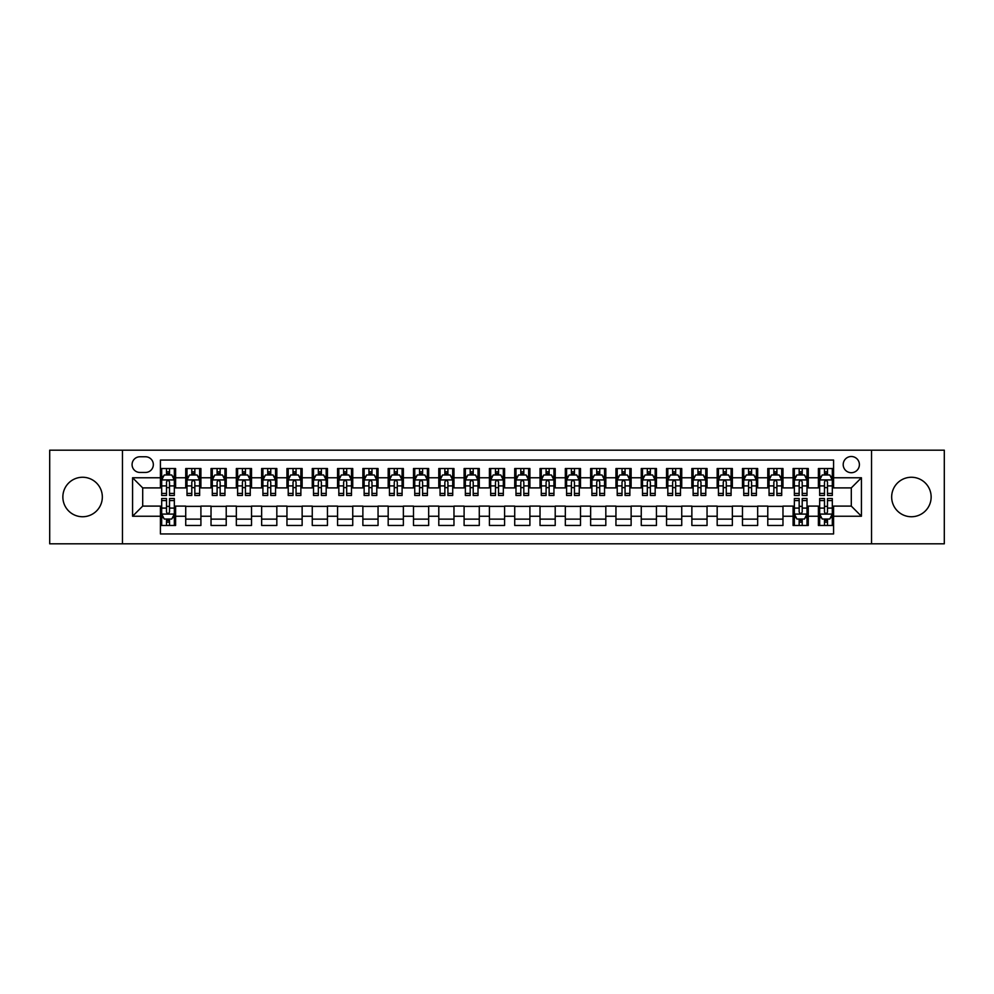 <?xml version="1.0" encoding="UTF-8"?>
<svg xmlns="http://www.w3.org/2000/svg" width="994" height="994" viewBox="0 0 994 994"><rect width="100%" height="100%" fill="white"/><g stroke="black" fill="none" stroke-linecap="round" stroke-linejoin="round"><path stroke-width="1.49" d="M911.399 477.257A19.743 19.743 0 0 0 891.668 497A19.743 19.743 0 0 0 911.399 516.743A19.743 19.743 0 0 0 931.142 497A19.743 19.743 0 0 0 911.399 477.257M82.601 477.257A19.743 19.743 0 0 0 62.858 497A19.743 19.743 0 0 0 82.601 516.743A19.743 19.743 0 0 0 102.332 497A19.743 19.743 0 0 0 82.601 477.257M851.299 456.507A8.101 8.101 0 0 0 843.198 464.608A8.101 8.101 0 0 0 851.299 472.709A8.101 8.101 0 0 0 859.4 464.608A8.101 8.101 0 0 0 851.299 456.507M871.539 543.817L944.3 543.817L944.3 450.183L871.539 450.183L871.539 543.817L122.461 543.817L122.461 450.183L49.7 450.183L49.7 543.817L122.461 543.817M833.581 468.534L818.397 468.534L818.397 477.766L808.271 477.766L808.271 487.892L818.397 487.892L818.397 477.766M808.271 477.766L808.271 468.534L793.088 468.534L793.088 477.766L782.974 477.766L782.974 487.892L793.088 487.892L793.088 477.766M782.974 477.766L782.974 468.534L767.778 468.534L767.778 477.766L757.664 477.766L757.664 487.892L767.778 487.892L767.778 477.766M757.664 477.766L757.664 468.534L742.481 468.534L742.481 477.766L732.354 477.766L732.354 487.892L742.481 487.892L742.481 477.766M732.354 477.766L732.354 468.534L717.171 468.534L717.171 477.766L707.045 477.766L707.045 487.892L717.171 487.892L717.171 477.766M707.045 477.766L707.045 468.534L691.861 468.534L691.861 477.766L681.735 477.766L681.735 487.892L691.861 487.892L691.861 477.766M681.735 477.766L681.735 468.534L666.552 468.534L666.552 477.766L656.438 477.766L656.438 487.892L666.552 487.892L666.552 477.766M656.438 477.766L656.438 468.534L641.254 468.534L641.254 477.766L631.128 477.766L631.128 487.892L641.254 487.892L641.254 477.766M631.128 477.766L631.128 468.534L615.945 468.534L615.945 477.766L605.818 477.766L605.818 487.892L615.945 487.892L615.945 477.766M605.818 477.766L605.818 468.534L590.635 468.534L590.635 477.766L580.508 477.766L580.508 487.892L590.635 487.892L590.635 477.766M580.508 477.766L580.508 468.534L565.325 468.534L565.325 477.766L555.211 477.766L555.211 487.892L565.325 487.892L565.325 477.766M555.211 477.766L555.211 468.534L540.028 468.534L540.028 477.766L529.901 477.766L529.901 487.892L540.028 487.892L540.028 477.766M529.901 477.766L529.901 468.534L514.718 468.534L514.718 477.766L504.592 477.766L504.592 487.892L514.718 487.892L514.718 477.766M504.592 477.766L504.592 468.534L489.408 468.534L489.408 477.766L479.282 477.766L479.282 487.892L489.408 487.892L489.408 477.766M479.282 477.766L479.282 468.534L464.099 468.534L464.099 477.766L453.972 477.766L453.972 487.892L464.099 487.892L464.099 477.766M453.972 477.766L453.972 468.534L438.789 468.534L438.789 477.766L428.675 477.766L428.675 487.892L438.789 487.892L438.789 477.766M428.675 477.766L428.675 468.534L413.492 468.534L413.492 477.766L403.365 477.766L403.365 487.892L413.492 487.892L413.492 477.766M403.365 477.766L403.365 468.534L388.182 468.534L388.182 477.766L378.055 477.766L378.055 487.892L388.182 487.892L388.182 477.766M378.055 477.766L378.055 468.534L362.872 468.534L362.872 477.766L352.746 477.766L352.746 487.892L362.872 487.892L362.872 477.766M352.746 477.766L352.746 468.534L337.562 468.534L337.562 477.766L327.448 477.766L327.448 487.892L337.562 487.892L337.562 477.766M327.448 477.766L327.448 468.534L312.265 468.534L312.265 477.766L302.139 477.766L302.139 487.892L312.265 487.892L312.265 477.766M302.139 477.766L302.139 468.534L286.955 468.534L286.955 477.766L276.829 477.766L276.829 487.892L286.955 487.892L286.955 477.766M276.829 477.766L276.829 468.534L261.646 468.534L261.646 477.766L251.519 477.766L251.519 487.892L261.646 487.892L261.646 477.766M251.519 477.766L251.519 468.534L236.336 468.534L236.336 477.766L226.222 477.766L226.222 487.892L236.336 487.892L236.336 477.766M226.222 477.766L226.222 468.534L211.026 468.534L211.026 477.766L200.912 477.766L200.912 487.892L211.026 487.892L211.026 477.766M200.912 477.766L200.912 468.534L185.729 468.534L185.729 487.892L175.603 487.892L175.603 468.534L160.419 468.534M160.419 525.466L175.603 525.466L175.603 506.108L185.729 506.108L185.729 525.466L200.912 525.466L200.912 506.108L211.026 506.108L211.026 516.234L200.912 516.234M211.026 516.234L211.026 525.466L226.222 525.466L226.222 506.108L236.336 506.108L236.336 516.234L226.222 516.234M236.336 516.234L236.336 525.466L251.519 525.466L251.519 506.108L261.646 506.108L261.646 516.234L251.519 516.234M261.646 516.234L261.646 525.466L276.829 525.466L276.829 506.108L286.955 506.108L286.955 516.234L276.829 516.234M286.955 516.234L286.955 525.466L302.139 525.466L302.139 506.108L312.265 506.108L312.265 516.234L302.139 516.234M312.265 516.234L312.265 525.466L327.448 525.466L327.448 506.108L337.562 506.108L337.562 516.234L327.448 516.234M337.562 516.234L337.562 525.466L352.746 525.466L352.746 506.108L362.872 506.108L362.872 516.234L352.746 516.234M362.872 516.234L362.872 525.466L378.055 525.466L378.055 506.108L388.182 506.108L388.182 516.234L378.055 516.234M388.182 516.234L388.182 525.466L403.365 525.466L403.365 506.108L413.492 506.108L413.492 516.234L403.365 516.234M413.492 516.234L413.492 525.466L428.675 525.466L428.675 506.108L438.789 506.108L438.789 516.234L428.675 516.234M438.789 516.234L438.789 525.466L453.972 525.466L453.972 506.108L464.099 506.108L464.099 516.234L453.972 516.234M464.099 516.234L464.099 525.466L479.282 525.466L479.282 506.108L489.408 506.108L489.408 516.234L479.282 516.234M489.408 516.234L489.408 525.466L504.592 525.466L504.592 506.108L514.718 506.108L514.718 516.234L504.592 516.234M514.718 516.234L514.718 525.466L529.901 525.466L529.901 506.108L540.028 506.108L540.028 516.234L529.901 516.234M540.028 516.234L540.028 525.466L555.211 525.466L555.211 506.108L565.325 506.108L565.325 516.234L555.211 516.234M565.325 516.234L565.325 525.466L580.508 525.466L580.508 506.108L590.635 506.108L590.635 516.234L580.508 516.234M590.635 516.234L590.635 525.466L605.818 525.466L605.818 506.108L615.945 506.108L615.945 516.234L605.818 516.234M615.945 516.234L615.945 525.466L631.128 525.466L631.128 506.108L641.254 506.108L641.254 516.234L631.128 516.234M641.254 516.234L641.254 525.466L656.438 525.466L656.438 506.108L666.552 506.108L666.552 516.234L656.438 516.234M666.552 516.234L666.552 525.466L681.735 525.466L681.735 506.108L691.861 506.108L691.861 516.234L681.735 516.234M691.861 516.234L691.861 525.466L707.045 525.466L707.045 506.108L717.171 506.108L717.171 516.234L707.045 516.234M717.171 516.234L717.171 525.466L732.354 525.466L732.354 506.108L742.481 506.108L742.481 516.234L732.354 516.234M742.481 516.234L742.481 525.466L757.664 525.466L757.664 506.108L767.778 506.108L767.778 516.234L757.664 516.234M767.778 516.234L767.778 525.466L782.974 525.466L782.974 506.108L793.088 506.108L793.088 516.234L782.974 516.234M793.088 516.234L793.088 525.466L808.271 525.466L808.271 506.108L818.397 506.108L818.397 516.234L808.271 516.234M139.918 472.448L145.484 472.448A7.84 7.84 0 0 0 153.337 464.608A7.84 7.84 0 0 0 145.484 456.768L139.918 456.768A7.84 7.84 0 0 0 132.078 464.608A7.84 7.84 0 0 0 139.918 472.448M871.539 450.183L122.461 450.183M833.581 477.766L833.581 460.048L160.419 460.048L160.419 487.892L142.701 487.892L142.701 506.108L160.419 506.108L160.419 533.952L833.581 533.952L833.581 506.108L851.299 506.108L851.299 487.892L833.581 487.892L833.581 477.766L861.425 477.766L861.425 516.234L833.581 516.234M160.419 516.234L132.575 516.234L132.575 477.766L160.419 477.766M818.397 516.234L818.397 525.466L833.581 525.466M160.419 474.859L161.687 474.859M166.495 474.859L169.527 474.859M174.335 474.859L175.603 474.859M160.419 487.632L161.687 487.632M166.495 487.632L169.527 487.632M174.335 487.632L175.603 487.632M160.419 506.368L161.687 506.368M166.495 506.368L169.527 506.368M174.335 506.368L175.603 506.368M160.419 519.141L161.687 519.141M166.495 519.141L169.527 519.141M174.335 519.141L175.603 519.141M185.729 487.632L186.996 487.632M191.792 487.632L194.836 487.632M199.645 487.632L200.912 487.632M185.729 474.859L186.996 474.859M191.792 474.859L194.836 474.859M199.645 474.859L200.912 474.859M185.729 506.368L200.912 506.368M185.729 519.141L200.912 519.141M211.026 506.368L226.222 506.368M211.026 519.141L226.222 519.141M211.026 474.859L212.294 474.859M217.102 474.859L220.146 474.859M224.955 474.859L226.222 474.859M211.026 487.632L212.294 487.632M217.102 487.632L220.146 487.632M224.955 487.632L226.222 487.632M236.336 506.368L251.519 506.368M236.336 519.141L251.519 519.141M236.336 474.859L237.603 474.859M242.412 474.859L245.443 474.859M250.252 474.859L251.519 474.859M236.336 487.632L237.603 487.632M242.412 487.632L245.443 487.632M250.252 487.632L251.519 487.632M261.646 506.368L276.829 506.368M261.646 519.141L276.829 519.141M261.646 474.859L262.913 474.859M267.721 474.859L270.753 474.859M275.562 474.859L276.829 474.859M261.646 487.632L262.913 487.632M267.721 487.632L270.753 487.632M275.562 487.632L276.829 487.632M286.955 506.368L302.139 506.368M286.955 519.141L302.139 519.141M286.955 474.859L288.223 474.859M293.031 474.859L296.063 474.859M300.871 474.859L302.139 474.859M286.955 487.632L288.223 487.632M293.031 487.632L296.063 487.632M300.871 487.632L302.139 487.632M312.265 506.368L327.448 506.368M312.265 519.141L327.448 519.141M312.265 474.859L313.52 474.859M318.328 474.859L321.373 474.859M326.181 474.859L327.448 474.859M312.265 487.632L313.52 487.632M318.328 487.632L321.373 487.632M326.181 487.632L327.448 487.632M337.562 506.368L352.746 506.368M337.562 519.141L352.746 519.141M337.562 474.859L338.83 474.859M343.638 474.859L346.682 474.859M351.491 474.859L352.746 474.859M337.562 487.632L338.83 487.632M343.638 487.632L346.682 487.632M351.491 487.632L352.746 487.632M362.872 506.368L378.055 506.368M362.872 519.141L378.055 519.141M362.872 474.859L364.139 474.859M368.948 474.859L371.98 474.859M376.788 474.859L378.055 474.859M362.872 487.632L364.139 487.632M368.948 487.632L371.98 487.632M376.788 487.632L378.055 487.632M388.182 506.368L403.365 506.368M388.182 519.141L403.365 519.141M388.182 474.859L389.449 474.859M394.258 474.859L397.289 474.859M402.098 474.859L403.365 474.859M388.182 487.632L389.449 487.632M394.258 487.632L397.289 487.632M402.098 487.632L403.365 487.632M413.492 506.368L428.675 506.368M413.492 519.141L428.675 519.141M413.492 474.859L414.746 474.859M419.555 474.859L422.599 474.859M427.408 474.859L428.675 474.859M413.492 487.632L414.746 487.632M419.555 487.632L422.599 487.632M427.408 487.632L428.675 487.632M438.789 506.368L453.972 506.368M438.789 519.141L453.972 519.141M438.789 474.859L440.056 474.859M444.865 474.859L447.909 474.859M452.717 474.859L453.972 474.859M438.789 487.632L440.056 487.632M444.865 487.632L447.909 487.632M452.717 487.632L453.972 487.632M464.099 506.368L479.282 506.368M464.099 519.141L479.282 519.141M464.099 474.859L465.366 474.859M470.174 474.859L473.206 474.859M478.015 474.859L479.282 474.859M464.099 487.632L465.366 487.632M470.174 487.632L473.206 487.632M478.015 487.632L479.282 487.632M489.408 506.368L504.592 506.368M489.408 519.141L504.592 519.141M489.408 474.859L490.676 474.859M495.484 474.859L498.516 474.859M503.324 474.859L504.592 474.859M489.408 487.632L490.676 487.632M495.484 487.632L498.516 487.632M503.324 487.632L504.592 487.632M514.718 506.368L529.901 506.368M514.718 519.141L529.901 519.141M514.718 474.859L515.985 474.859M520.794 474.859L523.826 474.859M528.634 474.859L529.901 474.859M514.718 487.632L515.985 487.632M520.794 487.632L523.826 487.632M528.634 487.632L529.901 487.632M540.028 506.368L555.211 506.368M540.028 519.141L555.211 519.141M540.028 474.859L541.283 474.859M546.091 474.859L549.135 474.859M553.944 474.859L555.211 474.859M540.028 487.632L541.283 487.632M546.091 487.632L549.135 487.632M553.944 487.632L555.211 487.632M565.325 506.368L580.508 506.368M565.325 519.141L580.508 519.141M565.325 474.859L566.592 474.859M571.401 474.859L574.445 474.859M579.253 474.859L580.508 474.859M565.325 487.632L566.592 487.632M571.401 487.632L574.445 487.632M579.253 487.632L580.508 487.632M590.635 506.368L605.818 506.368M590.635 519.141L605.818 519.141M590.635 474.859L591.902 474.859M596.711 474.859L599.742 474.859M604.551 474.859L605.818 474.859M590.635 487.632L591.902 487.632M596.711 487.632L599.742 487.632M604.551 487.632L605.818 487.632M615.945 506.368L631.128 506.368M615.945 519.141L631.128 519.141M615.945 474.859L617.212 474.859M622.02 474.859L625.052 474.859M629.861 474.859L631.128 474.859M615.945 487.632L617.212 487.632M622.02 487.632L625.052 487.632M629.861 487.632L631.128 487.632M641.254 506.368L656.438 506.368M641.254 519.141L656.438 519.141M641.254 474.859L642.509 474.859M647.318 474.859L650.362 474.859M655.17 474.859L656.438 474.859M641.254 487.632L642.509 487.632M647.318 487.632L650.362 487.632M655.17 487.632L656.438 487.632M666.552 506.368L681.735 506.368M666.552 519.141L681.735 519.141M666.552 474.859L667.819 474.859M672.627 474.859L675.671 474.859M680.48 474.859L681.735 474.859M666.552 487.632L667.819 487.632M672.627 487.632L675.671 487.632M680.48 487.632L681.735 487.632M691.861 506.368L707.045 506.368M691.861 519.141L707.045 519.141M691.861 474.859L693.129 474.859M697.937 474.859L700.969 474.859M705.777 474.859L707.045 474.859M691.861 487.632L693.129 487.632M697.937 487.632L700.969 487.632M705.777 487.632L707.045 487.632M717.171 506.368L732.354 506.368M717.171 519.141L732.354 519.141M717.171 474.859L718.438 474.859M723.247 474.859L726.279 474.859M731.087 474.859L732.354 474.859M717.171 487.632L718.438 487.632M723.247 487.632L726.279 487.632M731.087 487.632L732.354 487.632M742.481 506.368L757.664 506.368M742.481 519.141L757.664 519.141M742.481 474.859L743.748 474.859M748.557 474.859L751.588 474.859M756.397 474.859L757.664 474.859M742.481 487.632L743.748 487.632M748.557 487.632L751.588 487.632M756.397 487.632L757.664 487.632M767.778 506.368L782.974 506.368M767.778 519.141L782.974 519.141M767.778 474.859L769.045 474.859M773.854 474.859L776.898 474.859M781.706 474.859L782.974 474.859M767.778 487.632L769.045 487.632M773.854 487.632L776.898 487.632M781.706 487.632L782.974 487.632M793.088 506.368L794.355 506.368M799.164 506.368L802.208 506.368M807.004 506.368L808.271 506.368M793.088 519.141L794.355 519.141M799.164 519.141L802.208 519.141M807.004 519.141L808.271 519.141M793.088 474.859L794.355 474.859M799.164 474.859L802.208 474.859M807.004 474.859L808.271 474.859M793.088 487.632L794.355 487.632M799.164 487.632L802.208 487.632M807.004 487.632L808.271 487.632M818.397 506.368L819.665 506.368M824.473 506.368L827.505 506.368M832.313 506.368L833.581 506.368M818.397 519.141L819.665 519.141M824.473 519.141L827.505 519.141M832.313 519.141L833.581 519.141M818.397 474.859L819.665 474.859M824.473 474.859L827.505 474.859M832.313 474.859L833.581 474.859M818.397 487.632L819.665 487.632M824.473 487.632L827.505 487.632M832.313 487.632L833.581 487.632M142.701 487.892L132.575 477.766M142.701 506.108L132.575 516.234M861.425 477.766L851.299 487.892M861.425 516.234L851.299 506.108M169.527 471.815L166.495 471.815M174.335 493.422L169.527 493.422L169.527 495.484L174.335 495.484L174.335 480.04L171.8 474.983L164.209 474.983L161.687 480.04L161.687 495.484L166.495 495.484L166.495 493.422L161.687 493.422M161.687 480.04L161.687 468.534M174.335 480.04L174.335 468.534M166.495 474.983L166.495 468.534M169.527 468.534L169.527 474.983M169.527 493.422L169.527 481.941C168.52 479.99 167.501 479.99 166.495 481.941L166.495 493.422M166.495 522.185L169.527 522.185M161.687 500.578L166.495 500.578L166.495 498.516L161.687 498.516L161.687 513.96L164.209 519.017L171.8 519.017L174.335 513.96L174.335 498.516L169.527 498.516L169.527 500.578L174.335 500.578M174.335 513.96L174.335 525.466M161.687 513.96L161.687 525.466M169.527 519.017L169.527 525.466M166.495 525.466L166.495 519.017M166.495 500.578L166.495 512.059C167.501 514.01 168.52 514.01 169.527 512.059L169.527 500.578M194.836 471.815L191.792 471.815M199.645 493.422L194.836 493.422L194.836 495.484L199.645 495.484L199.645 480.04L197.11 474.983L189.519 474.983L186.996 480.04L186.996 495.484L191.792 495.484L191.792 493.422L186.996 493.422M186.996 480.04L186.996 468.534M199.645 480.04L199.645 468.534M191.792 474.983L191.792 468.534M194.836 468.534L194.836 474.983M194.836 493.422L194.836 481.941C193.83 479.99 192.811 479.99 191.792 481.941L191.792 493.422M220.146 471.815L217.102 471.815M224.955 493.422L220.146 493.422L220.146 495.484L224.955 495.484L224.955 480.04L222.42 474.983L214.828 474.983L212.294 480.04L212.294 495.484L217.102 495.484L217.102 493.422L212.294 493.422M212.294 480.04L212.294 468.534M224.955 480.04L224.955 468.534M217.102 474.983L217.102 468.534M220.146 468.534L220.146 474.983M220.146 493.422L220.146 481.941C219.127 479.99 218.121 479.99 217.102 481.941L217.102 493.422M245.443 471.815L242.412 471.815M250.252 493.422L245.443 493.422L245.443 495.484L250.252 495.484L250.252 480.04L247.73 474.983L240.138 474.983L237.603 480.04L237.603 495.484L242.412 495.484L242.412 493.422L237.603 493.422M237.603 480.04L237.603 468.534M250.252 480.04L250.252 468.534M242.412 474.983L242.412 468.534M245.443 468.534L245.443 474.983M245.443 493.422L245.443 481.941C244.437 479.99 243.431 479.99 242.412 481.941L242.412 493.422M270.753 471.815L267.721 471.815M275.562 493.422L270.753 493.422L270.753 495.484L275.562 495.484L275.562 480.04L273.039 474.983L265.448 474.983L262.913 480.04L262.913 495.484L267.721 495.484L267.721 493.422L262.913 493.422M262.913 480.04L262.913 468.534M275.562 480.04L275.562 468.534M267.721 474.983L267.721 468.534M270.753 468.534L270.753 474.983M270.753 493.422L270.753 481.941C269.747 479.99 268.728 479.99 267.721 481.941L267.721 493.422M296.063 471.815L293.031 471.815M300.871 493.422L296.063 493.422L296.063 495.484L300.871 495.484L300.871 480.04L298.337 474.983L290.745 474.983L288.223 480.04L288.223 495.484L293.031 495.484L293.031 493.422L288.223 493.422M288.223 480.04L288.223 468.534M300.871 480.04L300.871 468.534M293.031 474.983L293.031 468.534M296.063 468.534L296.063 474.983M296.063 493.422L296.063 481.941C295.056 479.99 294.038 479.99 293.031 481.941L293.031 493.422M321.373 471.815L318.328 471.815M326.181 493.422L321.373 493.422L321.373 495.484L326.181 495.484L326.181 480.04L323.646 474.983L316.055 474.983L313.52 480.04L313.52 495.484L318.328 495.484L318.328 493.422L313.52 493.422M313.52 480.04L313.52 468.534M326.181 480.04L326.181 468.534M318.328 474.983L318.328 468.534M321.373 468.534L321.373 474.983M321.373 493.422L321.373 481.941C320.354 479.99 319.347 479.99 318.328 481.941L318.328 493.422M346.682 471.815L343.638 471.815M351.491 493.422L346.682 493.422L346.682 495.484L351.491 495.484L351.491 480.04L348.956 474.983L341.364 474.983L338.83 480.04L338.83 495.484L343.638 495.484L343.638 493.422L338.83 493.422M338.83 480.04L338.83 468.534M351.491 480.04L351.491 468.534M343.638 474.983L343.638 468.534M346.682 468.534L346.682 474.983M346.682 493.422L346.682 481.941C345.663 479.99 344.657 479.99 343.638 481.941L343.638 493.422M371.98 471.815L368.948 471.815M376.788 493.422L371.98 493.422L371.98 495.484L376.788 495.484L376.788 480.04L374.266 474.983L366.674 474.983L364.139 480.04L364.139 495.484L368.948 495.484L368.948 493.422L364.139 493.422M364.139 480.04L364.139 468.534M376.788 480.04L376.788 468.534M368.948 474.983L368.948 468.534M371.98 468.534L371.98 474.983M371.98 493.422L371.98 481.941C370.973 479.99 369.954 479.99 368.948 481.941L368.948 493.422M397.289 471.815L394.258 471.815M402.098 493.422L397.289 493.422L397.289 495.484L402.098 495.484L402.098 480.04L399.563 474.983L391.971 474.983L389.449 480.04L389.449 495.484L394.258 495.484L394.258 493.422L389.449 493.422M389.449 480.04L389.449 468.534M402.098 480.04L402.098 468.534M394.258 474.983L394.258 468.534M397.289 468.534L397.289 474.983M397.289 493.422L397.289 481.941C396.283 479.99 395.264 479.99 394.258 481.941L394.258 493.422M422.599 471.815L419.555 471.815M427.408 493.422L422.599 493.422L422.599 495.484L427.408 495.484L427.408 480.04L424.873 474.983L417.281 474.983L414.746 480.04L414.746 495.484L419.555 495.484L419.555 493.422L414.746 493.422M414.746 480.04L414.746 468.534M427.408 480.04L427.408 468.534M419.555 474.983L419.555 468.534M422.599 468.534L422.599 474.983M422.599 493.422L422.599 481.941C421.593 479.99 420.574 479.99 419.555 481.941L419.555 493.422M447.909 471.815L444.865 471.815M452.717 493.422L447.909 493.422L447.909 495.484L452.717 495.484L452.717 480.04L450.183 474.983L442.591 474.983L440.056 480.04L440.056 495.484L444.865 495.484L444.865 493.422L440.056 493.422M440.056 480.04L440.056 468.534M452.717 480.04L452.717 468.534M444.865 474.983L444.865 468.534M447.909 468.534L447.909 474.983M447.909 493.422L447.909 481.941C446.89 479.99 445.884 479.99 444.865 481.941L444.865 493.422M473.206 471.815L470.174 471.815M478.015 493.422L473.206 493.422L473.206 495.484L478.015 495.484L478.015 480.04L475.492 474.983L467.901 474.983L465.366 480.04L465.366 495.484L470.174 495.484L470.174 493.422L465.366 493.422M465.366 480.04L465.366 468.534M478.015 480.04L478.015 468.534M470.174 474.983L470.174 468.534M473.206 468.534L473.206 474.983M473.206 493.422L473.206 481.941C472.2 479.99 471.193 479.99 470.174 481.941L470.174 493.422M498.516 471.815L495.484 471.815M503.324 493.422L498.516 493.422L498.516 495.484L503.324 495.484L503.324 480.04L500.802 474.983L493.198 474.983L490.676 480.04L490.676 495.484L495.484 495.484L495.484 493.422L490.676 493.422M490.676 480.04L490.676 468.534M503.324 480.04L503.324 468.534M495.484 474.983L495.484 468.534M498.516 468.534L498.516 474.983M498.516 493.422L498.516 481.941C497.509 479.99 496.491 479.99 495.484 481.941L495.484 493.422M523.826 471.815L520.794 471.815M528.634 493.422L523.826 493.422L523.826 495.484L528.634 495.484L528.634 480.04L526.099 474.983L518.508 474.983L515.985 480.04L515.985 495.484L520.794 495.484L520.794 493.422L515.985 493.422M515.985 480.04L515.985 468.534M528.634 480.04L528.634 468.534M520.794 474.983L520.794 468.534M523.826 468.534L523.826 474.983M523.826 493.422L523.826 481.941C522.819 479.99 521.8 479.99 520.794 481.941L520.794 493.422M549.135 471.815L546.091 471.815M553.944 493.422L549.135 493.422L549.135 495.484L553.944 495.484L553.944 480.04L551.409 474.983L543.817 474.983L541.283 480.04L541.283 495.484L546.091 495.484L546.091 493.422L541.283 493.422M541.283 480.04L541.283 468.534M553.944 480.04L553.944 468.534M546.091 474.983L546.091 468.534M549.135 468.534L549.135 474.983M549.135 493.422L549.135 481.941C548.116 479.99 547.11 479.99 546.091 481.941L546.091 493.422M574.445 471.815L571.401 471.815M579.253 493.422L574.445 493.422L574.445 495.484L579.253 495.484L579.253 480.04L576.719 474.983L569.127 474.983L566.592 480.04L566.592 495.484L571.401 495.484L571.401 493.422L566.592 493.422M566.592 480.04L566.592 468.534M579.253 480.04L579.253 468.534M571.401 474.983L571.401 468.534M574.445 468.534L574.445 474.983M574.445 493.422L574.445 481.941C573.426 479.99 572.42 479.99 571.401 481.941L571.401 493.422M599.742 471.815L596.711 471.815M604.551 493.422L599.742 493.422L599.742 495.484L604.551 495.484L604.551 480.04L602.029 474.983L594.437 474.983L591.902 480.04L591.902 495.484L596.711 495.484L596.711 493.422L591.902 493.422M591.902 480.04L591.902 468.534M604.551 480.04L604.551 468.534M596.711 474.983L596.711 468.534M599.742 468.534L599.742 474.983M599.742 493.422L599.742 481.941C598.736 479.99 597.717 479.99 596.711 481.941L596.711 493.422M625.052 471.815L622.02 471.815M629.861 493.422L625.052 493.422L625.052 495.484L629.861 495.484L629.861 480.04L627.326 474.983L619.734 474.983L617.212 480.04L617.212 495.484L622.02 495.484L622.02 493.422L617.212 493.422M617.212 480.04L617.212 468.534M629.861 480.04L629.861 468.534M622.02 474.983L622.02 468.534M625.052 468.534L625.052 474.983M625.052 493.422L625.052 481.941C624.046 479.99 623.027 479.99 622.02 481.941L622.02 493.422M650.362 471.815L647.318 471.815M655.17 493.422L650.362 493.422L650.362 495.484L655.17 495.484L655.17 480.04L652.636 474.983L645.044 474.983L642.509 480.04L642.509 495.484L647.318 495.484L647.318 493.422L642.509 493.422M642.509 480.04L642.509 468.534M655.17 480.04L655.17 468.534M647.318 474.983L647.318 468.534M650.362 468.534L650.362 474.983M650.362 493.422L650.362 481.941C649.343 479.99 648.336 479.99 647.318 481.941L647.318 493.422M675.671 471.815L672.627 471.815M680.48 493.422L675.671 493.422L675.671 495.484L680.48 495.484L680.48 480.04L677.945 474.983L670.354 474.983L667.819 480.04L667.819 495.484L672.627 495.484L672.627 493.422L667.819 493.422M667.819 480.04L667.819 468.534M680.48 480.04L680.48 468.534M672.627 474.983L672.627 468.534M675.671 468.534L675.671 474.983M675.671 493.422L675.671 481.941C674.653 479.99 673.646 479.99 672.627 481.941L672.627 493.422M700.969 471.815L697.937 471.815M705.777 493.422L700.969 493.422L700.969 495.484L705.777 495.484L705.777 480.04L703.255 474.983L695.663 474.983L693.129 480.04L693.129 495.484L697.937 495.484L697.937 493.422L693.129 493.422M693.129 480.04L693.129 468.534M705.777 480.04L705.777 468.534M697.937 474.983L697.937 468.534M700.969 468.534L700.969 474.983M700.969 493.422L700.969 481.941C699.962 479.99 698.956 479.99 697.937 481.941L697.937 493.422M726.279 471.815L723.247 471.815M731.087 493.422L726.279 493.422L726.279 495.484L731.087 495.484L731.087 480.04L728.552 474.983L720.961 474.983L718.438 480.04L718.438 495.484L723.247 495.484L723.247 493.422L718.438 493.422M718.438 480.04L718.438 468.534M731.087 480.04L731.087 468.534M723.247 474.983L723.247 468.534M726.279 468.534L726.279 474.983M726.279 493.422L726.279 481.941C725.272 479.99 724.253 479.99 723.247 481.941L723.247 493.422M751.588 471.815L748.557 471.815M756.397 493.422L751.588 493.422L751.588 495.484L756.397 495.484L756.397 480.04L753.862 474.983L746.27 474.983L743.748 480.04L743.748 495.484L748.557 495.484L748.557 493.422L743.748 493.422M743.748 480.04L743.748 468.534M756.397 480.04L756.397 468.534M748.557 474.983L748.557 468.534M751.588 468.534L751.588 474.983M751.588 493.422L751.588 481.941C750.582 479.99 749.563 479.99 748.557 481.941L748.557 493.422M776.898 471.815L773.854 471.815M781.706 493.422L776.898 493.422L776.898 495.484L781.706 495.484L781.706 480.04L779.172 474.983L771.58 474.983L769.045 480.04L769.045 495.484L773.854 495.484L773.854 493.422L769.045 493.422M769.045 480.04L769.045 468.534M781.706 480.04L781.706 468.534M773.854 474.983L773.854 468.534M776.898 468.534L776.898 474.983M776.898 493.422L776.898 481.941C775.879 479.99 774.873 479.99 773.854 481.941L773.854 493.422M802.208 471.815L799.164 471.815M807.004 493.422L802.208 493.422L802.208 495.484L807.004 495.484L807.004 480.04L804.481 474.983L796.89 474.983L794.355 480.04L794.355 495.484L799.164 495.484L799.164 493.422L794.355 493.422M794.355 480.04L794.355 468.534M807.004 480.04L807.004 468.534M799.164 474.983L799.164 468.534M802.208 468.534L802.208 474.983M802.208 493.422L802.208 481.941C801.189 479.99 800.182 479.99 799.164 481.941L799.164 493.422M799.164 522.185L802.208 522.185M794.355 500.578L799.164 500.578L799.164 498.516L794.355 498.516L794.355 513.96L796.89 519.017L804.481 519.017L807.004 513.96L807.004 498.516L802.208 498.516L802.208 500.578L807.004 500.578M807.004 513.96L807.004 525.466M794.355 513.96L794.355 525.466M802.208 519.017L802.208 525.466M799.164 525.466L799.164 519.017M799.164 500.578L799.164 512.059C800.17 514.01 801.189 514.01 802.208 512.059L802.208 500.578M827.505 471.815L824.473 471.815M832.313 493.422L827.505 493.422L827.505 495.484L832.313 495.484L832.313 480.04L829.791 474.983L822.2 474.983L819.665 480.04L819.665 495.484L824.473 495.484L824.473 493.422L819.665 493.422M819.665 480.04L819.665 468.534M832.313 480.04L832.313 468.534M824.473 474.983L824.473 468.534M827.505 468.534L827.505 474.983M827.505 493.422L827.505 481.941C826.499 479.99 825.48 479.99 824.473 481.941L824.473 493.422M824.473 522.185L827.505 522.185M819.665 500.578L824.473 500.578L824.473 498.516L819.665 498.516L819.665 513.96L822.2 519.017L829.791 519.017L832.313 513.96L832.313 498.516L827.505 498.516L827.505 500.578L832.313 500.578M832.313 513.96L832.313 525.466M819.665 513.96L819.665 525.466M827.505 519.017L827.505 525.466M824.473 525.466L824.473 519.017M824.473 500.578L824.473 512.059C825.48 514.01 826.499 514.01 827.505 512.059L827.505 500.578M185.729 516.234L175.603 516.234M185.729 477.766L175.603 477.766M174.273 479.916L161.749 479.916M161.687 476.374L163.513 476.374M172.496 476.374L174.335 476.374M166.495 485.904L161.687 485.904M174.335 485.904L169.527 485.904M169.527 473.43L166.495 473.43M161.749 514.084L174.273 514.084M174.335 517.625L172.496 517.625M163.513 517.625L161.687 517.625M169.527 508.096L174.335 508.096M161.687 508.096L166.495 508.096M166.495 520.57L169.527 520.57M199.583 479.916L187.058 479.916M186.996 476.374L188.823 476.374M197.806 476.374L199.645 476.374M191.792 485.904L186.996 485.904M199.645 485.904L194.836 485.904M194.836 473.43L191.792 473.43M224.892 479.916L212.356 479.916M212.294 476.374L214.132 476.374M223.116 476.374L224.955 476.374M217.102 485.904L212.294 485.904M224.955 485.904L220.146 485.904M220.146 473.43L217.102 473.43M250.19 479.916L237.665 479.916M237.603 476.374L239.442 476.374M248.425 476.374L250.252 476.374M242.412 485.904L237.603 485.904M250.252 485.904L245.443 485.904M245.443 473.43L242.412 473.43M275.5 479.916L262.975 479.916M262.913 476.374L264.739 476.374M273.735 476.374L275.562 476.374M267.721 485.904L262.913 485.904M275.562 485.904L270.753 485.904M270.753 473.43L267.721 473.43M300.809 479.916L288.285 479.916M288.223 476.374L290.049 476.374M299.032 476.374L300.871 476.374M293.031 485.904L288.223 485.904M300.871 485.904L296.063 485.904M296.063 473.43L293.031 473.43M326.119 479.916L313.582 479.916M313.52 476.374L315.359 476.374M324.342 476.374L326.181 476.374M318.328 485.904L313.52 485.904M326.181 485.904L321.373 485.904M321.373 473.43L318.328 473.43M351.416 479.916L338.892 479.916M338.83 476.374L340.669 476.374M349.652 476.374L351.491 476.374M343.638 485.904L338.83 485.904M351.491 485.904L346.682 485.904M346.682 473.43L343.638 473.43M376.726 479.916L364.202 479.916M364.139 476.374L365.978 476.374M374.962 476.374L376.788 476.374M368.948 485.904L364.139 485.904M376.788 485.904L371.98 485.904M371.98 473.43L368.948 473.43M402.036 479.916L389.511 479.916M389.449 476.374L391.276 476.374M400.259 476.374L402.098 476.374M394.258 485.904L389.449 485.904M402.098 485.904L397.289 485.904M397.289 473.43L394.258 473.43M427.345 479.916L414.821 479.916M414.746 476.374L416.585 476.374M425.569 476.374L427.408 476.374M419.555 485.904L414.746 485.904M427.408 485.904L422.599 485.904M422.599 473.43L419.555 473.43M452.655 479.916L440.118 479.916M440.056 476.374L441.895 476.374M450.878 476.374L452.717 476.374M444.865 485.904L440.056 485.904M452.717 485.904L447.909 485.904M447.909 473.43L444.865 473.43M477.952 479.916L465.428 479.916M465.366 476.374L467.205 476.374M476.188 476.374L478.015 476.374M470.174 485.904L465.366 485.904M478.015 485.904L473.206 485.904M473.206 473.43L470.174 473.43M503.262 479.916L490.738 479.916M490.676 476.374L492.502 476.374M501.498 476.374L503.324 476.374M495.484 485.904L490.676 485.904M503.324 485.904L498.516 485.904M498.516 473.43L495.484 473.43M528.572 479.916L516.048 479.916M515.985 476.374L517.812 476.374M526.795 476.374L528.634 476.374M520.794 485.904L515.985 485.904M528.634 485.904L523.826 485.904M523.826 473.43L520.794 473.43M553.882 479.916L541.345 479.916M541.283 476.374L543.122 476.374M552.105 476.374L553.944 476.374M546.091 485.904L541.283 485.904M553.944 485.904L549.135 485.904M549.135 473.43L546.091 473.43M579.179 479.916L566.655 479.916M566.592 476.374L568.431 476.374M577.415 476.374L579.253 476.374M571.401 485.904L566.592 485.904M579.253 485.904L574.445 485.904M574.445 473.43L571.401 473.43M604.489 479.916L591.964 479.916M591.902 476.374L593.741 476.374M602.724 476.374L604.551 476.374M596.711 485.904L591.902 485.904M604.551 485.904L599.742 485.904M599.742 473.43L596.711 473.43M629.798 479.916L617.274 479.916M617.212 476.374L619.038 476.374M628.022 476.374L629.861 476.374M622.02 485.904L617.212 485.904M629.861 485.904L625.052 485.904M625.052 473.43L622.02 473.43M655.108 479.916L642.584 479.916M642.509 476.374L644.348 476.374M653.331 476.374L655.17 476.374M647.318 485.904L642.509 485.904M655.17 485.904L650.362 485.904M650.362 473.43L647.318 473.43M680.418 479.916L667.881 479.916M667.819 476.374L669.658 476.374M678.641 476.374L680.48 476.374M672.627 485.904L667.819 485.904M680.48 485.904L675.671 485.904M675.671 473.43L672.627 473.43M705.715 479.916L693.191 479.916M693.129 476.374L694.968 476.374M703.951 476.374L705.777 476.374M697.937 485.904L693.129 485.904M705.777 485.904L700.969 485.904M700.969 473.43L697.937 473.43M731.025 479.916L718.5 479.916M718.438 476.374L720.265 476.374M729.261 476.374L731.087 476.374M723.247 485.904L718.438 485.904M731.087 485.904L726.279 485.904M726.279 473.43L723.247 473.43M756.335 479.916L743.81 479.916M743.748 476.374L745.575 476.374M754.558 476.374L756.397 476.374M748.557 485.904L743.748 485.904M756.397 485.904L751.588 485.904M751.588 473.43L748.557 473.43M781.644 479.916L769.107 479.916M769.045 476.374L770.884 476.374M779.868 476.374L781.706 476.374M773.854 485.904L769.045 485.904M781.706 485.904L776.898 485.904M776.898 473.43L773.854 473.43M806.942 479.916L794.417 479.916M794.355 476.374L796.194 476.374M805.177 476.374L807.004 476.374M799.164 485.904L794.355 485.904M807.004 485.904L802.208 485.904M802.208 473.43L799.164 473.43M794.417 514.084L806.942 514.084M807.004 517.625L805.177 517.625M796.194 517.625L794.355 517.625M802.208 508.096L807.004 508.096M794.355 508.096L799.164 508.096M799.164 520.57L802.208 520.57M832.251 479.916L819.727 479.916M819.665 476.374L821.504 476.374M830.487 476.374L832.313 476.374M824.473 485.904L819.665 485.904M832.313 485.904L827.505 485.904M827.505 473.43L824.473 473.43M819.727 514.084L832.251 514.084M832.313 517.625L830.487 517.625M821.504 517.625L819.665 517.625M827.505 508.096L832.313 508.096M819.665 508.096L824.473 508.096M824.473 520.57L827.505 520.57"/></g></svg>
